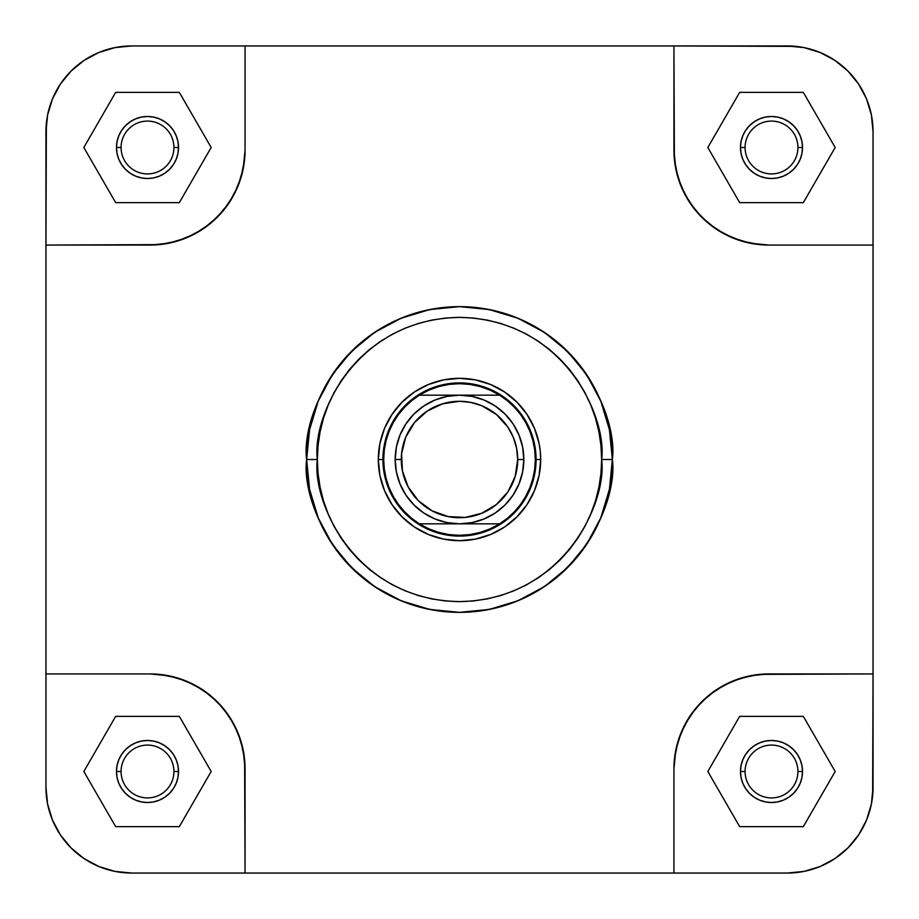 <?xml version="1.0" encoding="UTF-8"?>
<svg xmlns="http://www.w3.org/2000/svg" width="919" height="919" viewBox="0 0 919 919"><rect width="100%" height="100%" fill="white"/><g stroke="black" fill="none" stroke-linecap="round" stroke-linejoin="round"><path stroke-width="1.38" d="M71.004 71.142L60.401 84.066L52.475 98.896L47.593 114.99L46.364 123.318L45.95 245.063L159.412 244.615L177.666 240.973L194.874 233.851L210.348 223.512L223.512 210.348L233.851 194.874L240.973 177.666L244.615 159.412L245.063 150.107L245.063 45.95L131.727 45.95L115.082 47.581M114.898 47.616L98.896 52.475L84.066 60.401L71.073 71.073L60.401 84.066L52.475 98.896L47.593 114.99L45.95 131.727A85.777 85.777 0 0 1 131.727 45.95L114.99 47.593L98.896 52.475L84.066 60.401L71.073 71.073M847.858 71.004L834.934 60.401L820.104 52.475L804.01 47.593L787.273 45.95L804.01 47.593L795.682 46.364L673.937 45.95L674.385 159.412L678.027 177.666L685.149 194.874L695.488 210.348L708.652 223.512L724.126 233.851L741.334 240.973L759.588 244.615L768.893 245.063L873.05 245.063L873.05 131.727L871.419 115.082M871.384 114.898L866.525 98.896L862.918 91.291L858.599 84.066L847.927 71.073L834.934 60.401L820.104 52.475L804.01 47.593M847.996 847.858L858.599 834.934L866.525 820.104L871.407 804.01L873.05 787.273L871.407 804.01L872.636 795.682L873.05 673.937L759.588 674.385L741.334 678.027L724.126 685.149L708.652 695.488L695.488 708.652L685.149 724.126L678.027 741.334L674.385 759.588L673.937 768.893L673.937 873.05L787.273 873.05L803.918 871.419M804.102 871.384L820.104 866.525L827.709 862.918L834.934 858.599L847.927 847.927L858.599 834.934L866.525 820.104L871.407 804.01M71.142 847.996L84.066 858.599L98.896 866.525L114.99 871.407L123.318 872.636L131.727 873.05L114.99 871.407L131.727 873.05L245.063 873.05L244.615 759.588L240.973 741.334L233.851 724.126L223.512 708.652L210.348 695.488L194.874 685.149L177.666 678.027L159.412 674.385L150.107 673.937L45.95 673.937L45.95 787.273L47.581 803.918M47.616 804.102L52.475 820.104L56.082 827.709L60.401 834.934L71.073 847.927L84.066 858.599L98.896 866.525L114.99 871.407M797.922 771.5A26.421 26.421 0 0 0 771.5 745.079A26.421 26.421 0 0 0 745.079 771.5L740.484 771.5A31.016 31.016 0 0 1 771.5 740.484A31.016 31.016 0 0 1 802.517 771.5L797.922 771.5A26.421 26.421 0 0 1 771.5 797.922A26.421 26.421 0 0 1 745.079 771.5A26.421 26.421 0 0 1 771.5 745.079A26.421 26.421 0 0 1 797.922 771.5L802.517 771.5L801.919 777.554L800.15 783.367L797.29 788.732L793.43 793.43L788.732 797.29L783.367 800.15L777.554 801.919L771.5 802.517L765.447 801.919L759.634 800.15L754.269 797.29L749.571 793.43L745.711 788.732L742.851 783.367L741.082 777.554L740.484 771.5L741.082 765.447L742.851 759.634L745.711 754.269L749.571 749.571L754.269 745.711L759.634 742.851L765.447 741.082L771.5 740.484L777.554 741.082L783.367 742.851L788.732 745.711L793.43 749.571L797.29 754.269L800.15 759.634L801.919 765.447L802.517 771.5A31.016 31.016 0 0 1 771.5 802.517A31.016 31.016 0 0 1 740.484 771.5L745.079 771.5A26.421 26.421 0 0 0 771.5 797.922A26.421 26.421 0 0 0 797.922 771.5M173.921 771.5A26.421 26.421 0 0 0 147.5 745.079A26.421 26.421 0 0 0 121.078 771.5L116.483 771.5A31.016 31.016 0 0 1 147.5 740.484A31.016 31.016 0 0 1 178.516 771.5L173.921 771.5A26.421 26.421 0 0 1 147.5 797.922A26.421 26.421 0 0 1 121.078 771.5A26.421 26.421 0 0 1 147.5 745.079A26.421 26.421 0 0 1 173.921 771.5L178.516 771.5L177.918 777.554L176.149 783.367L173.289 788.732L169.429 793.43L164.731 797.29L159.366 800.15L153.553 801.919L147.5 802.517L141.446 801.919L135.633 800.15L130.268 797.29L125.57 793.43L121.71 788.732L118.85 783.367L117.081 777.554L116.483 771.5L117.081 765.447L118.85 759.634L121.71 754.269L125.57 749.571L130.268 745.711L135.633 742.851L141.446 741.082L147.5 740.484L153.553 741.082L159.366 742.851L164.731 745.711L169.429 749.571L173.289 754.269L176.149 759.634L177.918 765.447L178.516 771.5A31.016 31.016 0 0 1 147.5 802.517A31.016 31.016 0 0 1 116.483 771.5L121.078 771.5A26.421 26.421 0 0 0 147.5 797.922A26.421 26.421 0 0 0 173.921 771.5M173.921 147.5A26.421 26.421 0 0 0 147.5 121.078A26.421 26.421 0 0 0 121.078 147.5L116.483 147.5A31.016 31.016 0 0 1 147.5 116.483A31.016 31.016 0 0 1 178.516 147.5L173.921 147.5A26.421 26.421 0 0 1 147.5 173.921A26.421 26.421 0 0 1 121.078 147.5A26.421 26.421 0 0 1 147.5 121.078A26.421 26.421 0 0 1 173.921 147.5L178.516 147.5L177.918 153.553L176.149 159.366L173.289 164.731L169.429 169.429L164.731 173.289L159.366 176.149L153.553 177.918L147.5 178.516L141.446 177.918L135.633 176.149L130.268 173.289L125.57 169.429L121.71 164.731L118.85 159.366L117.081 153.553L116.483 147.5L117.081 141.446L118.85 135.633L121.71 130.268L125.57 125.57L130.268 121.71L135.633 118.85L141.446 117.081L147.5 116.483L153.553 117.081L159.366 118.85L164.731 121.71L169.429 125.57L173.289 130.268L176.149 135.633L177.918 141.446L178.516 147.5A31.016 31.016 0 0 1 147.5 178.516A31.016 31.016 0 0 1 116.483 147.5L121.078 147.5A26.421 26.421 0 0 0 147.5 173.921A26.421 26.421 0 0 0 173.921 147.5M797.922 147.5A26.421 26.421 0 0 0 771.5 121.078A26.421 26.421 0 0 0 745.079 147.5L740.484 147.5A31.016 31.016 0 0 1 771.5 116.483A31.016 31.016 0 0 1 802.517 147.5L797.922 147.5A26.421 26.421 0 0 1 771.5 173.921A26.421 26.421 0 0 1 745.079 147.5A26.421 26.421 0 0 1 771.5 121.078A26.421 26.421 0 0 1 797.922 147.5L802.517 147.5L801.919 153.553L800.15 159.366L797.29 164.731L793.43 169.429L788.732 173.289L783.367 176.149L777.554 177.918L771.5 178.516L765.447 177.918L759.634 176.149L754.269 173.289L749.571 169.429L745.711 164.731L742.851 159.366L741.082 153.553L740.484 147.5L741.082 141.446L742.851 135.633L745.711 130.268L749.571 125.57L754.269 121.71L759.634 118.85L765.447 117.081L771.5 116.483L777.554 117.081L783.367 118.85L788.732 121.71L793.43 125.57L797.29 130.268L800.15 135.633L801.919 141.446L802.517 147.5A31.016 31.016 0 0 1 771.5 178.516A31.016 31.016 0 0 1 740.484 147.5L745.079 147.5A26.421 26.421 0 0 0 771.5 173.921A26.421 26.421 0 0 0 797.922 147.5M540.682 459.5L536.087 459.546L540.682 459.5L540.292 451.539L539.12 443.659L534.502 428.438L527.001 414.4L516.903 402.097L504.6 391.999L490.562 384.498L475.341 379.88L459.5 378.318L443.659 379.88L428.438 384.498L414.4 391.999L402.097 402.097L391.999 414.4L384.498 428.438L379.88 443.659L378.318 459.5A81.182 81.182 0 0 1 459.5 378.318A81.182 81.182 0 0 1 540.682 459.5A81.182 81.182 0 0 1 459.5 540.682A81.182 81.182 0 0 1 378.318 459.5L379.88 475.341L384.498 490.562L391.999 504.6L402.097 516.903L414.4 527.001L428.438 534.502L443.659 539.12L459.5 540.682L475.341 539.12L490.562 534.502L504.6 527.001L516.903 516.903L527.001 504.6L534.502 490.562L539.12 475.341L540.682 459.5M382.913 459.546L378.318 459.5L382.913 459.5A76.587 76.587 0 0 1 459.5 382.913A76.587 76.587 0 0 1 536.087 459.5A76.587 76.587 0 0 0 459.5 382.913A76.587 76.587 0 0 0 382.913 459.5L383.683 459.5A75.817 75.817 0 0 1 383.683 459.466M601.635 459.5C607.356 501.073 564.703 599.705 459.5 601.635C354.297 599.705 311.644 501.073 317.365 459.5L306.636 459.5C300.502 504.209 346.36 610.273 459.5 612.364C572.64 610.273 618.498 504.209 612.364 459.5L601.635 459.5L600.957 473.434L598.912 487.231L595.523 500.763L590.814 513.893L584.852 526.507L577.683 538.465L569.378 549.677L560.004 560.004L549.677 569.378L538.465 577.683L526.507 584.852L513.893 590.814L500.763 595.523L487.231 598.912L473.434 600.957L459.5 601.635L445.566 600.957L431.769 598.912L418.237 595.523L405.107 590.814L392.493 584.852L380.535 577.683L369.323 569.378L358.996 560.004L349.622 549.677L341.317 538.465L334.148 526.507L328.186 513.893L323.477 500.763L320.088 487.231L318.043 473.434L317.365 459.5L318.043 445.566L320.088 431.769L323.477 418.237L328.186 405.107L334.148 392.493L341.317 380.535L349.622 369.323L358.996 358.996L369.323 349.622L380.535 341.317L392.493 334.148L405.107 328.186L418.237 323.477L431.769 320.088L445.566 318.043L459.5 317.365L473.434 318.043L487.231 320.088L500.763 323.477L513.893 328.186L526.507 334.148L538.465 341.317L549.677 349.622L560.004 358.996L569.378 369.323L577.683 380.535L584.852 392.493L590.814 405.107L595.523 418.237L598.912 431.769L600.957 445.566L601.635 459.5L612.364 459.5A152.864 152.864 0 0 1 459.5 612.364A152.864 152.864 0 0 1 306.636 459.5A152.864 152.864 0 0 1 459.5 306.636A152.864 152.864 0 0 1 612.364 459.5L609.423 429.678L600.727 401.006L586.598 374.573L567.586 351.414L544.427 332.402L517.994 318.273L489.322 309.577L459.5 306.636L429.678 309.577L401.006 318.273L374.573 332.402L351.414 351.414L332.402 374.573L318.273 401.006L309.577 429.678L306.636 459.5L309.577 489.322L318.273 517.994L332.402 544.427L351.414 567.586L374.573 586.598L401.006 600.727L429.678 609.423L459.5 612.364L489.322 609.423L517.994 600.727L544.427 586.598L567.586 567.586L586.598 544.427L600.727 517.994L609.423 489.322L612.364 459.5C618.498 414.791 572.64 308.727 459.5 306.636C346.36 308.727 300.502 414.791 306.636 459.5L317.365 459.5C311.644 417.927 354.297 319.295 459.5 317.365C564.703 319.295 607.356 417.927 601.635 459.5M131.727 45.95L787.273 45.95A85.777 85.777 0 0 1 873.05 131.727L873.05 787.273A85.777 85.777 0 0 1 787.273 873.05L804.01 871.407L820.104 866.525L834.934 858.599L847.927 847.927M245.063 768.893L243.236 750.375L237.837 732.558L229.061 716.142L217.252 701.748L202.858 689.939L186.442 681.163L168.625 675.764L150.107 673.937A94.967 94.967 0 0 1 245.063 768.893L245.063 873.05L673.937 873.05L131.727 873.05A85.777 85.777 0 0 1 45.95 787.273L47.593 804.01L52.475 820.104L60.401 834.934L71.073 847.927M383.28 451.999L386.21 437.272L388.748 430.195M430.195 388.748L437.272 386.21L451.999 383.28M467.001 383.28L481.728 386.21L488.805 388.748M530.252 430.195L532.79 437.272L535.72 451.999M536.087 459.454L535.317 459.5L536.087 459.5A76.587 76.587 0 0 1 459.5 536.087A76.587 76.587 0 0 1 382.913 459.5A76.587 76.587 0 0 0 459.5 536.087A76.587 76.587 0 0 0 536.087 459.5M535.72 467.001L532.79 481.728L530.252 488.805M488.805 530.252L481.728 532.79L467.001 535.72M451.999 535.72L437.272 532.79L430.195 530.252M388.748 488.805L386.21 481.728L383.28 467.001M873.05 131.727L871.407 114.99L866.525 98.896L858.599 84.066L847.927 71.073M150.107 673.937L45.95 673.937L45.95 245.063L45.95 787.273M150.107 245.063L168.625 243.236L186.442 237.837L202.858 229.061L217.252 217.252L229.061 202.858L237.837 186.442L243.236 168.625L245.063 150.107A94.967 94.967 0 0 1 150.107 245.063L45.95 245.063L45.95 131.727M673.937 150.107L675.764 168.625L681.163 186.442L689.939 202.858L701.748 217.252L716.142 229.061L732.558 237.837L750.375 243.236L768.893 245.063A94.967 94.967 0 0 1 673.937 150.107L673.937 45.95L245.063 45.95L245.063 150.107M768.893 673.937L750.375 675.764L732.558 681.163L716.142 689.939L701.748 701.748L689.939 716.142L681.163 732.558L675.764 750.375L673.937 768.893A94.967 94.967 0 0 1 768.893 673.937L873.05 673.937L873.05 245.063L768.893 245.063M673.937 768.893L673.937 873.05L787.273 873.05M803.332 716.361L739.669 716.361L707.825 771.5L739.669 826.64L803.332 826.64L835.176 771.5L803.332 716.361L739.669 716.361L707.825 771.5L739.669 826.64L803.332 826.64L835.176 771.5L803.332 716.361M179.331 716.361L115.668 716.361L83.824 771.5L115.668 826.64L179.331 826.64L211.175 771.5L179.331 716.361L115.668 716.361L83.824 771.5L115.668 826.64L179.331 826.64L211.175 771.5L179.331 716.361M115.668 92.359L83.824 147.5L115.668 202.639L179.331 202.639L211.175 147.5L179.331 92.359L115.668 92.359L83.824 147.5L115.668 202.639L179.331 202.639L211.175 147.5L179.331 92.359L115.668 92.359M803.332 92.359L739.669 92.359L707.825 147.5L739.669 202.639L803.332 202.639L835.176 147.5L803.332 92.359L739.669 92.359L707.825 147.5L739.669 202.639L803.332 202.639L835.176 147.5L803.332 92.359M395.17 459.5L401.293 459.5A58.207 58.207 0 0 1 459.5 401.293A58.207 58.207 0 0 1 517.707 459.5L523.83 459.5A64.33 64.33 0 0 0 459.5 395.17A64.33 64.33 0 0 0 395.17 459.5A64.33 64.33 0 0 1 459.5 395.17A64.33 64.33 0 0 1 523.83 459.5A64.33 64.33 0 0 1 459.5 523.83A64.33 64.33 0 0 1 395.17 459.5L396.411 446.944L400.064 434.882L406.014 423.762L414.009 414.009L423.762 406.014L434.882 400.064L446.944 396.411L459.5 395.17L472.056 396.411L484.118 400.064L495.238 406.014L504.99 414.009L512.986 423.762L518.936 434.882L522.589 446.944L523.83 459.5L522.589 472.056L518.936 484.118L512.986 495.238L504.99 504.99L495.238 512.986L484.118 518.936L472.056 522.589L459.5 523.83L446.944 522.589L434.882 518.936L423.762 512.986L414.009 504.99L406.014 495.238L400.064 484.118L396.411 472.056L395.17 459.5A64.33 64.33 0 0 0 459.5 523.83A64.33 64.33 0 0 0 523.83 459.5L517.707 459.5L516.581 448.15L513.273 437.226L507.897 427.163L496.421 414.503L481.774 405.727L470.85 402.419L459.5 401.293L442.602 403.809L427.163 411.103L414.503 422.579L405.727 437.226L401.58 453.791L402.419 470.85L408.174 486.932L418.34 500.66L432.068 510.826L448.15 516.581L465.209 517.42L481.774 513.273L496.421 504.497L507.897 491.837L515.191 476.398L517.707 459.5A58.207 58.207 0 0 1 459.5 517.707A58.207 58.207 0 0 1 401.293 459.5L395.17 459.5M419.374 395.17L428.702 390.219L438.627 386.612L448.966 384.418L459.5 383.683L470.034 384.418L480.373 386.612L490.298 390.219L499.626 395.17L419.374 395.17A75.817 75.817 0 0 1 499.626 395.17A75.817 75.817 0 0 1 499.626 523.83L507.426 518.247L514.468 511.722L520.625 504.359L525.794 496.283L529.907 487.621L532.894 478.5L534.709 469.081L535.317 459.5L534.709 449.919L532.894 440.5L529.907 431.379L525.794 422.717L520.625 414.641L514.468 407.278L507.426 400.753L499.626 395.17L419.374 395.17L411.574 400.753L404.532 407.278L398.375 414.641L393.206 422.717L389.093 431.379A75.817 75.817 0 0 1 389.093 431.367L386.106 440.5L384.291 449.919L383.683 459.5L384.291 469.081L386.106 478.5L389.093 487.621L393.206 496.283L398.375 504.359L404.532 511.722L411.574 518.247L419.374 523.83A75.817 75.817 0 0 1 419.374 395.17A75.817 75.817 0 0 0 393.183 422.74M419.374 523.83L499.626 523.83A75.817 75.817 0 0 1 419.374 523.83L499.626 523.83L490.298 528.781L480.373 532.388L470.034 534.582L459.5 535.317L448.966 534.582L438.627 532.388L428.702 528.781L419.374 523.83M383.683 459.5L382.913 459.5"/></g></svg>
